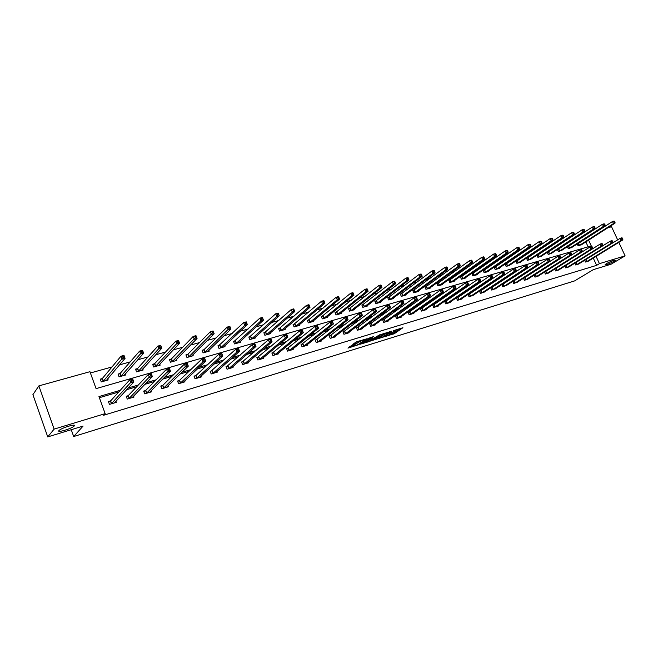 <?xml version="1.0" encoding="UTF-8"?>
<svg xmlns="http://www.w3.org/2000/svg" width="658" height="658" viewBox="0 0 658 658"><rect width="100%" height="100%" fill="white"/><g stroke="black" fill="none" stroke-linecap="round" stroke-linejoin="round"><path stroke-width="0.99" d="M384.741 336.649L394.455 333.598L402.902 327.733L393.278 330.678L395.927 330.415L394.915 331.163L388.977 333.688L391.313 333.664L384.741 336.649M74.296 425.923C76.879 423.341 61.951 427.7 59.179 430.365L58.924 430.612C56.539 433.153 71.409 428.745 74.074 426.145L74.296 425.923M614.12 261.267L615.469 260.28C614.646 259.787 611.652 260.889 606.47 263.603L605.154 264.565C605.96 265.067 608.946 263.965 614.12 261.267M351.059 345.886L347.975 348.123L358.84 344.586L366.967 338.755L356.809 341.724L352.737 344.34L357.352 343.065L359.967 341.51C362.566 340.12 364.104 339.61 364.573 339.98L359.062 343.969C356.496 345.343 354.975 345.853 354.498 345.483L355.205 344.611L351.059 345.886M618.816 242.366L625.1 255.863L611.068 264.212L593.294 269.665L574.582 280.917L73.68 436.542L83.089 426.08L47.746 436.912L54.129 429.115L38.871 385.884L89.94 371.696L96.076 388.623L591.279 245.936L588.606 240.129M625.1 255.863L599.43 263.652L596.074 256.373M120.143 390.35L98.955 396.56L105.148 413.635L103.643 415.256L596.617 265.355L599.43 263.652M105.148 413.635L54.129 429.115M372.716 340.309L383.598 336.954L391.954 331.089L380.875 334.535L372.716 340.309M370.076 341.305L360.173 344.224L368.307 338.385L373.678 336.559L370.627 339.067L373.76 338.237L379.666 334.815L371.318 340.737L369.944 340.967M71.245 429.707L73.68 436.542M596.617 265.355L593.286 258.092M580.553 256.39L580.109 256.521M570.387 259.375L569.779 259.556M560.065 262.41L559.292 262.632M549.586 265.487L548.632 265.766M538.943 268.612L537.808 268.949M528.127 271.787L526.803 272.173M517.147 275.011L515.625 275.455M505.986 278.293L504.267 278.795M494.651 281.616L492.727 282.183M483.128 285.004L480.99 285.63M471.416 288.443L469.055 289.133M459.506 291.938L456.923 292.695M447.399 295.491L444.586 296.322M435.094 299.11L432.035 300.007M422.576 302.787L419.269 303.757M409.844 306.521L406.274 307.574M396.897 310.329L393.056 311.456M383.721 314.195L379.608 315.404M370.314 318.135L365.914 319.426M356.669 322.14L351.981 323.514M342.785 326.22L337.784 327.684M328.646 330.365L323.333 331.928M314.253 334.593L308.61 336.254M299.587 338.903L293.616 340.655M284.659 343.287L278.342 345.146M269.451 347.753L262.772 349.719M253.955 352.301L246.898 354.374M238.163 356.94L230.719 359.128M222.067 361.67L214.22 363.973M205.658 366.49L197.4 368.916M188.92 371.4L180.243 373.95M171.861 376.409L162.732 379.09M154.457 381.525L144.867 384.338M136.7 386.74L126.64 389.692M118.588 392.061L99.366 397.703M589.116 260.658L585.505 262.04L584.691 260.264M579.369 263.562L575.709 264.977L574.87 263.151M569.474 266.515L565.757 267.946L564.909 266.071L600.203 244.052L601.831 243.583L602.424 243.871L601.766 244.06L602.16 244.916L602.818 244.727L602.424 243.871M555.78 268.579L555.262 268.735M559.432 269.509L555.656 270.964L554.784 269.04M545.54 271.631L544.857 271.828M549.233 272.552L545.408 274.032L544.52 272.05M535.151 274.715L534.288 274.97M538.886 275.636L535.003 277.141L534.09 275.102M524.591 277.857L523.554 278.161M528.374 278.77L524.434 280.308L523.497 278.202M513.882 281.04L512.755 281.377L513.709 283.516L517.706 281.945M502.992 284.272L501.857 284.618L502.811 286.773L506.874 285.177M491.945 287.562L490.786 287.908L491.74 290.079L495.869 288.459M480.71 290.902L479.534 291.247L480.496 293.443L484.683 291.79M469.302 294.291L468.109 294.644L469.072 296.857L473.324 295.171M457.713 297.737L456.504 298.099L457.466 300.328L461.949 298.987L461.784 298.609M445.935 301.241L444.701 301.603L445.672 303.856L450.228 302.491L450.064 302.104M433.967 304.802L432.709 305.172L433.68 307.442L438.318 306.06L438.146 305.649M421.794 308.413L420.52 308.791L421.498 311.086L426.211 309.679L426.03 309.26M409.424 312.089L408.133 312.476L409.111 314.787L413.898 313.356L413.709 312.92M396.848 315.832L395.532 316.227L396.511 318.554L401.38 317.098L401.191 316.646M384.058 319.632L382.717 320.035L383.704 322.387L388.656 320.907L388.459 320.438M371.054 323.506L369.689 323.909L370.676 326.286L375.71 324.781L375.512 324.287M357.82 327.437L356.439 327.849L357.426 330.242L362.55 328.712L362.336 328.21M344.364 331.435L342.95 331.854L343.945 334.28L349.151 332.718L348.937 332.191M330.661 335.506L329.23 335.934L330.226 338.376L335.531 336.789L335.309 336.246M316.728 339.651L315.264 340.087L316.268 342.555L321.663 340.943L321.433 340.367M302.54 343.871L301.06 344.315L302.055 346.799L307.549 345.162L307.311 344.562M288.105 348.164L286.592 348.608L287.595 351.125L293.188 349.456L292.942 348.83M273.399 352.532L271.861 352.992L272.864 355.534L278.564 353.831L278.301 353.181M258.43 356.981L256.867 357.45L257.87 360.016L263.669 358.281L263.406 357.598M243.189 361.513L241.593 361.99L242.596 364.581L248.51 362.813L248.231 362.106M227.66 366.136L226.031 366.613L227.043 369.237L233.064 367.435L232.768 366.687M211.835 370.832L210.182 371.326L211.193 373.974L217.321 372.14L217.017 371.351M195.714 375.628L194.028 376.129L195.039 378.802L201.29 376.935L200.97 376.105M179.289 380.513L177.561 381.023L178.581 383.721L184.947 381.821L184.618 380.941M162.534 385.489L160.782 386.016L161.802 388.738L168.292 386.797L167.946 385.876M145.459 390.572L143.674 391.099L144.694 393.854L151.315 391.88L150.945 390.893M128.055 395.746L126.229 396.289L127.249 399.077L134.002 397.054L133.615 396.009M110.643 400.919L129.708 379.863L132.719 379L133.813 381.961L114.492 402.893M110.297 401.026L108.43 401.577L109.458 404.399L116.343 402.334L115.931 401.216M576.194 237.612L574.862 237.982M565.987 240.458L564.49 240.877M555.623 243.345L553.954 243.805M545.095 246.281L543.253 246.791M534.403 249.259L532.38 249.818M523.546 252.285L521.333 252.894M512.508 255.362L510.115 256.028M501.297 258.479L498.706 259.203M489.906 261.654L487.117 262.435M478.333 264.878L475.331 265.717M466.563 268.16L463.347 269.056M454.604 271.491L451.166 272.453M442.439 274.88L438.779 275.908M430.077 278.326L426.17 279.411M417.501 281.83L413.356 282.989M404.711 285.399L400.311 286.625M391.699 289.018L387.044 290.318M378.457 292.711L373.53 294.085M364.984 296.462L359.786 297.918M351.273 300.287L345.787 301.816M337.324 304.177L331.542 305.789M323.111 308.133L317.024 309.828M308.643 312.163L302.244 313.948M293.912 316.268L287.184 318.143M278.91 320.454L271.844 322.42M263.619 324.707L256.209 326.779M248.05 329.049L240.269 331.213M232.175 333.474L224.024 335.745M215.997 337.982L207.459 340.359M199.506 342.579L190.565 345.063M182.685 347.26L173.334 349.867M165.536 352.038L155.757 354.769M148.042 356.916L137.818 359.77M130.194 361.892L119.509 364.869M111.983 366.967L90.401 372.979M588.112 246.849L585.842 241.897M578.209 243.608L577.28 243.871M581.73 244.537L578.119 245.903L577.214 243.921M568.397 246.396L567.369 246.684L568.29 248.708L571.95 247.318M558.436 249.218L557.392 249.514L558.321 251.553L562.031 250.139M548.32 252.088L547.267 252.384L548.196 254.44L551.955 253.001M538.055 255L536.986 255.304L537.915 257.377L541.74 255.904M527.642 257.952L526.548 258.257L527.486 260.354L531.36 258.857M517.056 260.946L515.954 261.267L516.892 263.373L520.823 261.851M506.315 263.998L505.196 264.319L506.134 266.441L510.131 264.894M495.408 267.09L494.265 267.411L495.211 269.558L499.438 268.357L499.266 267.979M484.329 270.232L483.169 270.561L484.124 272.725L488.409 271.499L488.236 271.112M473.077 273.424L471.901 273.753L472.847 275.941L477.206 274.699L477.034 274.296M461.645 276.664L460.444 277.002L461.406 279.206L465.831 277.939L465.65 277.528M450.031 279.963L448.814 280.3L449.768 282.521L454.267 281.237L454.086 280.81M438.228 283.302L436.986 283.656L437.948 285.893L442.521 284.593L442.332 284.149M426.228 286.707L424.969 287.061L425.94 289.323L430.579 287.998L430.39 287.538M414.038 290.162L412.763 290.523L413.726 292.802L418.447 291.461L418.249 290.984M401.643 293.682L400.344 294.044L401.314 296.347L406.109 294.973L405.904 294.488M389.043 297.251L387.718 297.63L388.697 299.941L393.574 298.551L393.361 298.049M376.228 300.887L374.887 301.265L375.858 303.609L380.826 302.186L380.604 301.668M363.2 304.58L361.834 304.967L362.813 307.327L367.855 305.888L367.633 305.345M349.941 308.339L348.551 308.734L349.538 311.119L354.67 309.655L354.432 309.087M336.46 312.163L335.045 312.566L336.032 314.968L341.255 313.479L341.009 312.895M322.741 316.054L321.301 316.457L322.288 318.891L327.602 317.37L327.355 316.761M308.783 320.01L307.319 320.43L308.314 322.872L313.718 321.334L313.463 320.701M294.578 324.04L293.09 324.46L294.085 326.936L299.587 325.365L299.316 324.698M280.119 328.136L278.605 328.572L279.601 331.064L285.202 329.469L284.922 328.778M265.396 332.315L263.85 332.751L264.853 335.276L270.553 333.647L270.265 332.923M250.41 336.567L248.839 337.011L249.834 339.561L255.641 337.899L255.345 337.143M235.145 340.893L233.541 341.346L234.544 343.92L240.458 342.234L240.145 341.436M219.591 345.302L217.963 345.763L218.974 348.362L224.995 346.643L224.674 345.812M203.758 349.793L202.096 350.262L203.1 352.885L209.244 351.142L208.899 350.262M187.62 354.366L185.926 354.851L186.938 357.5L193.189 355.715L192.835 354.794M171.17 359.029L169.451 359.523L170.455 362.204L176.829 360.387L176.459 359.408M154.408 363.784L152.656 364.285L153.668 366.991L160.165 365.141L159.771 364.104M137.325 368.636L135.532 369.138L136.543 371.877L143.164 369.985L142.761 368.891M119.896 373.571L118.07 374.089L119.082 376.853L125.843 374.928L125.407 373.76M102.13 378.613L100.263 379.14L101.283 381.936L108.167 379.97L107.715 378.72M607.819 227.791L611.553 226.755L617.656 239.874M47.746 436.912L32.9 394.66L38.871 385.884M587.824 233.343L589.009 233.014M597.9 230.547L598.928 230.259M583.325 254.654L582.881 254.778M573.143 257.632L572.534 257.813M562.804 260.658L562.031 260.889M552.309 263.735L551.355 264.014M541.649 266.86L540.514 267.197M530.825 270.035L529.493 270.422M519.82 273.259L518.298 273.703M508.642 276.533L506.915 277.034M497.284 279.864L495.351 280.423M485.736 283.244L483.589 283.869M473.999 286.682L471.638 287.373M462.072 290.178L459.481 290.935M449.94 293.731L447.111 294.554M437.603 297.342L434.535 298.239M425.06 301.019L421.745 301.989M412.303 304.753L408.725 305.805M399.324 308.561L395.474 309.688M386.114 312.427L381.994 313.636M372.675 316.366L368.266 317.658M358.997 320.372L354.292 321.754M345.072 324.452L340.063 325.924M330.892 328.605L325.57 330.168M316.457 332.833L310.806 334.494M301.759 337.143L295.771 338.895M286.781 341.527L280.448 343.386M271.524 346.001L264.829 347.967M255.978 350.558L248.905 352.63M240.137 355.197L232.677 357.384M223.991 359.926L216.128 362.229M207.525 364.746L199.242 367.172M190.738 369.664L182.027 372.222M173.613 374.682L164.459 377.371M156.152 379.806L146.528 382.619M138.328 385.02L128.228 387.981M391.165 333.771L394.076 332.701L400.22 328.424M374.854 338.796L379.493 337.365M382.134 337.332L390.301 331.813L384.84 333.976L379.625 337.686L382.134 337.332M379.362 337.036L383.968 333.4M366.942 341.231L362.369 342.637M371.515 337.217L370.281 338.22M367.32 341.412L367.09 341.601C367.559 341.954 369.056 341.453 371.597 340.096L373.127 338.689L369.187 340.079L367.32 341.412L366.802 340.902M366.934 340.49L370.388 338.483M354.901 342.76L358.865 341.091M349.678 346.552L354.341 345.113M580.858 245.13L615.016 223.169L613.429 223.605L612.458 221.524L577.296 244.102M614.004 221.516L612.458 221.524L614.046 221.088L614.638 221.343L614.004 221.516L614.391 222.346L615.024 222.174L614.638 221.343M614.391 222.346L613.429 223.605L579.13 245.615M615.024 222.174L615.016 223.169M586.517 261.744L621.242 240.359L622.822 239.907L588.236 261.226M585.472 259.787L620.264 238.262L621.843 237.809L622.452 238.089L621.818 238.27L622.205 239.109L622.838 238.928L622.452 238.089M622.205 239.109L621.242 240.359L620.264 238.262L621.818 238.27M622.822 239.907L622.838 238.928M571.07 247.918L605.064 225.916L603.452 226.36L602.481 224.255L567.459 246.89M604.028 224.255L602.481 224.255L604.085 223.819L604.669 224.074L604.028 224.255L604.422 225.094L605.064 224.921L604.669 224.074M604.422 225.094L603.452 226.36L569.318 248.42M605.064 224.921L605.064 225.916M561.134 250.756L594.955 228.704L593.319 229.157L592.34 227.035L557.49 249.727M593.894 227.035L592.34 227.035L593.977 226.582L594.552 226.854L593.894 227.035L594.289 227.882L594.947 227.701L594.552 226.854M594.289 227.882L593.319 229.157L559.358 251.257M594.947 227.701L594.955 228.704M576.729 264.664L611.29 243.254L612.894 242.786L578.472 264.146M575.191 262.945L610.311 241.132L611.915 240.672L612.516 240.96L611.866 241.141L612.261 241.988L612.902 241.807L612.516 240.96M612.261 241.988L611.29 243.254L610.311 241.132L611.866 241.141M612.894 242.786L612.902 241.807M566.793 267.633L601.19 246.191L602.818 245.714L568.57 267.107M602.16 244.916L601.19 246.191L600.203 244.052L601.766 244.06M602.818 245.714L602.818 244.727M551.05 253.626L584.691 231.534L583.029 231.994L582.05 229.856L547.357 252.598M583.605 229.856L582.05 229.856L583.712 229.403L584.271 229.675L583.605 229.856L584 230.711L584.666 230.53L584.271 229.675M584 230.711L583.029 231.994L549.249 254.144M584.666 230.53L584.691 231.534M540.818 256.546L574.269 234.412L572.583 234.881L571.596 232.718L537.084 255.518M573.159 232.718L571.596 232.718L573.283 232.258L573.834 232.537L573.159 232.718L573.554 233.582L574.228 233.401L573.834 232.537M573.554 233.582L572.583 234.881L538.992 257.072M574.228 233.401L574.269 234.412M530.43 259.515L563.676 237.332L561.965 237.809L560.97 235.63L526.647 258.487M562.541 235.638L560.97 235.63L562.68 235.161L563.223 235.449L562.541 235.638L562.935 236.502L563.626 236.321L563.223 235.449M562.935 236.502L561.965 237.809L528.571 260.042M563.626 236.321L563.676 237.332M556.717 270.652L590.933 249.168L592.587 248.691L558.51 270.117M554.809 269.089L589.938 247.013L591.6 246.536L592.175 246.84L591.509 247.03L591.904 247.893L592.57 247.696L592.175 246.84M591.904 247.893L590.933 249.168L589.938 247.013L591.509 247.03M592.587 248.691L592.57 247.696M546.477 273.712L580.504 252.195L582.19 251.71L548.303 273.169M544.561 272.141L579.517 250.024L581.195 249.538L581.762 249.843L581.088 250.04L581.483 250.912L582.157 250.714L581.762 249.843M581.483 250.912L580.504 252.195L579.517 250.024L581.088 250.04M582.19 251.71L582.157 250.714M536.089 276.821L569.918 255.271L571.629 254.778L537.94 276.27M534.148 275.241L568.923 253.083L570.634 252.59L571.185 252.902L570.502 253.1L570.897 253.98L571.588 253.774L571.185 252.902M570.897 253.98L569.918 255.271L568.923 253.083L570.502 253.1M571.629 254.778L571.588 253.774M525.536 279.971L559.16 258.397L560.896 257.895L527.42 279.411M523.579 278.392L558.157 256.192L559.9 255.691L560.443 256.011L559.744 256.209L560.147 257.089L560.838 256.891L560.443 256.011M560.147 257.089L559.16 258.397L558.157 256.192L559.744 256.209M560.896 257.895L560.838 256.891M514.827 283.179L548.229 261.571L549.998 261.061L516.736 282.603M512.853 281.583L547.226 259.342L548.986 258.841L549.52 259.162L548.813 259.367L549.216 260.255L549.923 260.058L549.52 259.162M549.216 260.255L548.229 261.571L547.226 259.342L548.813 259.367M549.998 261.061L549.923 260.058M503.946 286.427L537.117 264.804L538.91 264.277L505.887 285.852M501.955 284.832L536.114 262.55L537.907 262.04L538.425 262.369L537.709 262.575L538.112 263.48L538.828 263.266L538.425 262.369M538.112 263.48L537.117 264.804L536.114 262.55L537.709 262.575M538.91 264.277L538.828 263.266M492.9 289.734L525.824 268.077L527.65 267.551L494.865 289.15M490.884 288.13L524.813 265.816L526.639 265.289L527.14 265.635L526.416 265.84L526.819 266.745L527.552 266.539L527.14 265.635M526.819 266.745L525.824 268.077L524.813 265.816L526.416 265.84M527.65 267.551L527.552 266.539M481.672 293.09L514.35 271.417L516.201 270.874L483.671 292.497M479.641 291.478L513.33 269.13L515.181 268.596L515.675 268.941L514.934 269.163L515.346 270.076L516.086 269.862L515.675 268.941M515.346 270.076L514.35 271.417L513.33 269.13L514.934 269.163M516.201 270.874L516.086 269.862M470.264 296.503L502.679 274.805L504.563 274.263L472.296 295.894M468.216 294.874L501.659 272.502L503.543 271.96L504.02 272.313L503.263 272.535L503.674 273.457L504.431 273.234L504.02 272.313M503.674 273.457L502.679 274.805L501.659 272.502L503.263 272.535M504.563 274.263L504.431 273.234M458.675 299.966L490.81 278.252L492.727 277.701L460.748 299.349M456.603 298.337L489.782 275.924L491.699 275.373L492.168 275.743L491.394 275.965L491.806 276.895L492.579 276.673L492.168 275.743M491.806 276.895L490.81 278.252L489.782 275.924L491.394 275.965M492.727 277.701L492.579 276.673M446.905 303.486L478.736 281.764L480.685 281.196L449.003 302.861M444.808 301.849L477.716 279.411L479.657 278.852L480.11 279.222L479.328 279.453L479.74 280.39L480.521 280.16L480.11 279.222M479.74 280.39L478.736 281.764L477.716 279.411L479.328 279.453M480.685 281.196L480.521 280.16M434.938 307.064L466.464 285.325L468.447 284.75L437.068 306.431M432.816 305.419L465.436 282.956L467.41 282.381L467.846 282.767L467.057 282.998L467.468 283.943L468.257 283.713L467.846 282.767M467.468 283.943L466.464 285.325L465.436 282.956L467.057 282.998M468.447 284.75L468.257 283.713M422.773 310.708L453.971 288.952L455.994 288.369L424.936 310.058M420.635 309.054L452.943 286.559L454.958 285.983L455.377 286.37L454.563 286.608L454.982 287.562L455.788 287.332L455.377 286.37M454.982 287.562L453.971 288.952L452.943 286.559L454.563 286.608M455.994 288.369L455.788 287.332M410.403 314.401L441.271 292.646L443.319 292.053L412.607 313.743M408.24 312.739L440.227 290.227L442.283 289.635L442.678 290.038L441.863 290.277L442.275 291.247L443.097 291.009L442.678 290.038M442.275 291.247L441.271 292.646L440.227 290.227L441.863 290.277M443.319 292.053L443.097 291.009M397.827 318.159L428.342 296.404L430.422 295.796L400.072 317.493M395.647 316.49L427.297 293.962L429.386 293.361L429.764 293.772L428.934 294.019L429.345 294.99L430.184 294.751L429.764 293.772M429.345 294.99L428.342 296.404L427.297 293.962L428.934 294.019M430.422 295.796L430.184 294.751M385.045 321.984L415.182 300.229L417.304 299.612L387.323 321.301M382.833 320.306L414.137 297.761L416.259 297.153L416.621 297.572L415.774 297.819L416.193 298.806L417.04 298.559L416.621 297.572M416.193 298.806L415.182 300.229L414.137 297.761L415.774 297.819M417.304 299.612L417.04 298.559M372.033 325.875L401.783 304.119L403.946 303.486L374.353 325.184M369.804 324.188L400.738 301.635L402.902 301.01L403.247 301.438L402.375 301.693L402.795 302.688L403.667 302.433L403.247 301.438M402.795 302.688L401.783 304.119L400.738 301.635L402.375 301.693M403.946 303.486L403.667 302.433M358.807 329.831L388.146 308.076L390.35 307.442L361.168 329.123M356.554 328.136L387.093 305.567L389.297 304.934L389.626 305.378L388.746 305.633L389.166 306.636L390.046 306.381L389.626 305.378M389.166 306.636L388.146 308.076L387.093 305.567L388.746 305.633M390.35 307.442L390.046 306.381M345.351 333.853L374.262 312.114L376.508 311.464L347.753 333.137M343.073 332.158L373.209 309.581L375.455 308.931L375.759 309.383L374.854 309.647L375.282 310.658L376.179 310.395L375.759 309.383M375.282 310.658L374.262 312.114L373.209 309.581L374.854 309.647M376.508 311.464L376.179 310.395M519.886 262.517L552.917 240.302L551.174 240.779L550.178 238.591L516.053 261.497M551.749 238.591L550.178 238.591L551.922 238.114L552.449 238.402L551.749 238.591L552.152 239.471L552.852 239.282L552.449 238.402M552.152 239.471L551.174 240.779L518.002 263.06M552.852 239.282L552.917 240.302M509.177 265.577L541.978 243.32L540.21 243.805L539.215 241.593L505.295 264.549M540.794 241.601L539.215 241.593L540.983 241.108L541.501 241.404L540.794 241.601L541.197 242.489L541.904 242.292L541.501 241.404M541.197 242.489L540.21 243.805L507.26 266.12M541.904 242.292L541.978 243.32M498.295 268.678L530.874 246.38L529.073 246.882L528.07 244.644L494.372 267.658M529.657 244.661L528.07 244.644L529.871 244.151L530.373 244.463L529.657 244.661L530.052 245.549L530.776 245.352L530.373 244.463M530.052 245.549L529.073 246.882L496.354 269.229M530.776 245.352L530.874 246.38M487.257 271.828L519.581 249.497L517.747 249.999L516.744 247.753L483.276 270.808M518.331 247.762L516.744 247.753L518.57 247.252L519.063 247.564L518.331 247.762L518.734 248.666L519.466 248.461L519.063 247.564M518.734 248.666L517.747 249.999L485.283 272.396M519.466 248.461L519.581 249.497M476.03 275.028L508.099 252.664L506.241 253.174L505.229 250.904L472.008 274.008M506.825 250.92L505.229 250.904L507.088 250.394L507.565 250.714L506.825 250.92L507.228 251.833L507.976 251.627L507.565 250.714M507.228 251.833L506.241 253.174L474.031 275.603M507.976 251.627L508.099 252.664M464.638 278.285L496.428 255.88L494.545 256.406L493.525 254.111L460.559 277.265M495.129 254.128L493.525 254.111L495.416 253.593L495.877 253.922L495.129 254.128L495.532 255.049L496.288 254.843L495.877 253.922M495.532 255.049L494.545 256.406L462.599 278.86M496.288 254.843L496.428 255.88M453.058 281.583L484.568 259.153L482.643 259.688L481.631 257.377L448.929 280.571M483.227 257.393L481.631 257.377L483.548 256.85L484 257.188L483.227 257.393L483.638 258.323L484.403 258.109L484 257.188M483.638 258.323L482.643 259.688L450.985 282.175M484.403 258.109L484.568 259.153M441.288 284.939L472.502 262.484L470.544 263.027L469.524 260.691L437.109 283.927M471.128 260.716L469.524 260.691L471.482 260.157L471.909 260.502L471.128 260.716L471.539 261.645L472.321 261.432L471.909 260.502M471.539 261.645L470.544 263.027L439.182 285.539M472.321 261.432L472.502 262.484M429.329 288.352L460.23 265.873L458.239 266.416L457.22 264.064L425.093 287.34M458.823 264.088L457.22 264.064L459.202 263.521L459.621 263.874L458.823 264.088L459.235 265.034L460.032 264.812L459.621 263.874M459.235 265.034L458.239 266.416L427.19 288.961M460.032 264.812L460.23 265.873M417.18 291.823L447.744 269.311L445.721 269.87L444.693 267.493L412.879 290.811M446.313 267.526L444.693 267.493L446.716 266.942L446.724 268.472L447.53 268.25L447.119 267.304M446.724 268.472L445.721 269.87L415.001 292.44M447.53 268.25L447.744 269.311M404.818 295.343L435.045 272.815L432.989 273.383L431.961 270.989L400.467 294.34M433.573 271.022L431.961 270.989L434.017 270.422L434.395 270.792L433.573 271.022L433.992 271.976L434.815 271.754L434.395 270.792M433.992 271.976L432.989 273.383L402.614 295.977M434.815 271.754L435.045 272.815M392.258 298.929L422.123 276.385L420.034 276.96L418.998 274.534L387.85 297.926M420.618 274.575L418.998 274.534L421.087 273.967L421.457 274.345L420.618 274.575L421.03 275.546L421.868 275.315L421.457 274.345M421.03 275.546L420.034 276.96L390.013 299.571M421.868 275.315L422.123 276.385M379.485 302.573L408.972 280.012L406.841 280.596L405.805 278.153L375.011 301.578M407.434 278.194L405.805 278.153L407.935 277.569L408.281 277.956L407.434 278.194L407.845 279.173L408.7 278.934L408.281 277.956M407.845 279.173L406.841 280.596L377.207 303.223M408.7 278.934L408.972 280.012M366.498 306.274L395.59 283.705L393.418 284.297L392.382 281.83L361.966 305.287M394.01 281.871L392.382 281.83L394.545 281.237L394.874 281.632L394.01 281.871L394.43 282.858L395.294 282.619L394.874 281.632M394.43 282.858L393.418 284.297L364.178 306.941M395.294 282.619L395.59 283.705M353.288 310.05L381.961 287.456L379.756 288.064L378.712 285.58L348.691 309.063M380.349 285.621L378.712 285.58L380.916 284.972L381.229 285.383L380.349 285.621L380.768 286.617L381.648 286.378L381.229 285.383M380.768 286.617L379.756 288.064L350.928 310.716M381.648 286.378L381.961 287.456M339.849 313.882L368.093 291.288L365.848 291.905L364.795 289.388L335.185 312.895M366.432 289.438L364.795 289.388L367.049 288.772L367.337 289.191L366.432 289.438L366.851 290.449L367.756 290.194L367.337 289.191M366.851 290.449L365.848 291.905L337.447 314.565M367.756 290.194L368.093 291.288M326.179 317.781L353.971 295.179L351.676 295.812L350.632 293.271L321.441 316.802M352.269 293.328L350.632 293.271L352.918 292.646L353.181 293.073L352.269 293.328L352.688 294.34L353.601 294.093L353.181 293.073M352.688 294.34L351.676 295.812L323.728 318.48M353.601 294.093L353.971 295.179M312.262 321.746L339.577 299.151L337.25 299.793L336.197 297.227L307.467 320.783M337.842 297.284L336.197 297.227L338.525 296.594L338.771 297.029L337.842 297.284L338.261 298.313L339.191 298.058L338.771 297.029M338.261 298.313L337.25 299.793L309.77 322.461M339.191 298.058L339.577 299.151M298.107 325.784L324.929 303.19L322.552 303.848L321.491 301.257L293.238 324.83M323.144 301.315L321.491 301.257L323.868 300.607L324.09 301.06L323.144 301.315L323.563 302.351L324.517 302.096L324.09 301.06M323.563 302.351L322.552 303.848L295.574 326.508M324.517 302.096L324.929 303.19M283.688 329.897L309.992 307.311L307.574 307.977L306.513 305.361L278.753 328.942M308.166 305.427L306.513 305.361L308.939 304.695L309.137 305.164L308.166 305.427L308.594 306.472L309.556 306.209L309.137 305.164M308.594 306.472L307.574 307.977L281.114 330.637M309.556 306.209L309.992 307.311M331.657 337.949L360.123 316.218L362.41 315.552L334.099 337.217M329.354 336.246L359.062 313.66L361.349 313.002L361.629 313.463L360.716 313.734L361.143 314.754L362.056 314.491L361.629 313.463M361.143 314.754L360.123 316.218L359.062 313.66L360.716 313.734M362.41 315.552L362.056 314.491M317.724 342.119L345.721 320.405L348.049 319.73L320.207 341.37M315.396 340.408L344.66 317.822L346.988 317.148L347.243 317.625L346.314 317.896L346.741 318.924L347.671 318.661L347.243 317.625M346.741 318.924L345.721 320.405L344.66 317.822L346.314 317.896M348.049 319.73L347.671 318.661M303.544 346.355L331.048 324.665L333.417 323.975L306.069 345.598M301.191 344.636L329.979 322.058L332.356 321.375L332.586 321.861L331.64 322.132L332.068 323.177L333.014 322.905L332.586 321.861M332.068 323.177L331.048 324.665L329.979 322.058L331.64 322.132M333.417 323.975L333.014 322.905M289.109 350.673L316.095 329.008L318.513 328.309L291.683 349.908M286.724 348.946L315.026 326.376L317.444 325.677L317.658 326.179L316.687 326.458L317.115 327.511L318.085 327.232L317.658 326.179M317.115 327.511L316.095 329.008L315.026 326.376L316.687 326.458M318.513 328.309L318.085 327.232M269.023 334.083L294.784 311.505L292.316 312.188L291.255 309.548L264.006 333.137M292.9 309.614L291.255 309.548L293.715 308.865L294.784 311.505L293.887 309.342L292.9 309.614L293.328 310.675L294.315 310.403M293.328 310.675L292.316 312.188L266.391 334.832M293.887 309.342L293.715 308.865M254.078 338.344L279.272 315.791L276.763 316.482L275.694 313.808L248.995 337.406M277.347 313.882L275.694 313.808L278.211 313.118L279.272 315.791L278.359 313.603L277.347 313.882L277.775 314.952L278.786 314.672M277.775 314.952L276.763 316.482L251.405 339.109M278.359 313.603L278.211 313.118M238.87 342.686L263.471 320.15L260.905 320.857L259.836 318.151L233.705 341.757M261.497 318.233L259.836 318.151L262.402 317.452L263.471 320.15L262.517 317.946L261.497 318.233L261.925 319.311L262.945 319.031M261.925 319.311L260.905 320.857L236.148 343.46M262.517 317.946L262.402 317.452M223.375 347.103L247.35 324.591L244.743 325.315L243.674 322.584L218.127 346.19M245.327 322.667L243.674 322.584L246.281 321.869L247.35 324.591L246.372 322.379L245.327 322.667L245.755 323.761L246.808 323.473M245.755 323.761L244.743 325.315L220.603 347.901M246.372 322.379L246.281 321.869M207.591 351.611L230.917 329.123L228.26 329.864L227.183 327.1L204.087 349.571L202.261 350.706M228.844 327.19L227.183 327.1L229.848 326.376L230.917 329.123L229.905 326.894L228.844 327.19L229.272 328.293L230.341 327.997M229.272 328.293L204.761 352.417M229.905 326.894L229.848 326.376M191.511 356.2L214.163 333.746L211.44 334.503L210.363 331.714L187.941 354.144L186.099 355.304M212.024 331.805L210.363 331.714L213.085 330.966L214.163 333.746L213.118 331.509L212.024 331.805L212.46 332.915L213.546 332.619M212.46 332.915L188.624 357.014M213.118 331.509L213.085 330.966M175.118 360.872L197.063 338.467L194.291 339.232L193.205 336.411L171.491 358.807L169.624 359.992M194.875 336.509L193.205 336.411L195.985 335.654L197.063 338.467L195.985 336.205L194.875 336.509L195.303 337.636L196.413 337.332M195.303 337.636L172.182 361.711M195.985 336.205L195.985 335.654M158.413 365.634L179.618 343.279L176.788 344.06L175.702 341.214L154.729 363.561L152.837 364.771M177.364 341.313L175.702 341.214L178.532 340.433L179.618 343.279L178.499 341L177.364 341.313L177.8 342.456L178.935 342.144M177.8 342.456L155.42 366.49M178.499 341L178.532 340.433M272.001 353.338L299.793 330.768L302.252 330.061L303.322 332.718L277.026 354.284M302.869 331.64L303.322 332.718L300.862 333.433L299.793 330.768L301.454 330.859L301.882 331.928L302.869 331.64L302.441 330.571L301.454 330.859M274.411 355.073L300.862 333.433L301.882 331.928M302.252 330.061L302.441 330.571M262.114 358.717L287.842 337.217L285.333 337.949L284.256 335.251L286.765 334.527L287.842 337.217L286.929 335.054L285.926 335.35L286.353 336.427L287.357 336.131M259.441 359.548L285.333 337.949L286.353 336.427M257.007 357.804L284.256 335.251L285.926 335.35M286.765 334.527L286.929 335.054M241.733 362.361L268.423 339.824L270.981 339.084L272.058 341.806L246.915 363.29M271.548 340.712L272.058 341.806L269.5 342.547L268.423 339.824L270.093 339.923L270.52 341.009L271.548 340.712L271.112 339.627L270.093 339.923M244.2 364.104L269.5 342.547L270.52 341.009M270.981 339.084L271.112 339.627M231.435 367.888L255.962 346.478L253.355 347.235L252.277 344.488L254.885 343.731L255.962 346.478L254.991 344.29L253.947 344.586L254.383 345.689L255.427 345.384M228.671 368.743L253.355 347.235L254.383 345.689M226.179 367L252.277 344.488L253.947 344.586M254.885 343.731L254.991 344.29M210.33 371.721L235.811 349.242L238.467 348.469L239.553 351.249L215.676 372.634M238.977 350.155L239.553 351.249L236.888 352.022L235.811 349.242L237.48 349.349L237.916 350.459L238.977 350.155L238.55 349.036L237.48 349.349M212.855 373.481L236.888 352.022L237.916 350.459M238.467 348.469L238.55 349.036M194.176 376.541L196.043 375.414L219.015 354.086L221.73 353.305L222.807 356.11L199.613 377.437M222.207 355.007L222.807 356.11L220.101 356.899L219.015 354.086L220.685 354.201L221.121 355.328L222.207 355.007L221.771 353.889L220.685 354.201M196.734 378.301L220.101 356.899L221.121 355.328M221.73 353.305L221.771 353.889M177.718 381.443L179.609 380.291L201.874 359.038L204.646 358.24L205.732 361.069L183.237 382.331M205.099 359.967L205.732 361.069L202.96 361.875L201.874 359.038L203.552 359.153L203.988 360.288L205.099 359.967L204.663 358.832L203.552 359.153M180.3 383.211L202.96 361.875L203.988 360.288M204.646 358.24L204.663 358.832M166.548 387.241L188.303 366.136L185.474 366.958L184.388 364.08L187.217 363.265L188.303 366.136L187.193 363.882L186.066 364.211L186.502 365.354L187.637 365.026M163.554 388.22L186.502 365.354M160.947 386.452L162.855 385.275L163.875 388.006L162.855 385.275L184.388 364.08L186.066 364.211M187.217 363.265L187.193 363.882M141.388 370.495L161.81 348.189L158.923 348.987L157.838 346.108L137.637 368.406L135.713 369.64M159.499 346.215L157.838 346.108L160.725 345.318L161.81 348.189L160.659 345.894L159.499 346.215L159.935 347.366L161.095 347.046M159.935 347.366L138.336 371.367M160.659 345.894L160.725 345.318M143.839 391.551L145.772 390.359L166.54 369.237L169.427 368.406L170.512 371.301L149.531 392.415M169.813 370.191L170.512 371.301L167.634 372.14L166.54 369.237L168.218 369.368L168.654 370.528L169.813 370.191L169.369 369.031L168.218 369.368M146.487 393.32L168.654 370.528M146.792 393.114L145.78 390.35L146.8 393.106M169.427 368.406L169.369 369.031M124.025 375.447L143.633 353.206L140.689 354.02L139.603 351.101L120.208 373.349L118.259 374.608M141.264 351.216L139.603 351.101L142.547 350.295L143.633 353.206L142.441 350.895L141.264 351.216L141.7 352.384L142.876 352.063M141.7 352.384L120.916 376.335M142.441 350.895L142.547 350.295M126.394 396.749L128.351 395.54L148.313 374.492L151.266 373.645L152.36 376.573L132.184 397.596M151.611 375.463L152.36 376.573L149.415 377.437L148.313 374.492L149.999 374.632L150.435 375.808L151.611 375.463L151.175 374.295L149.999 374.632M129.075 398.526L150.435 375.808M129.371 398.329L128.351 395.54L129.387 398.312M151.266 373.645L151.175 374.295M106.316 380.497L125.078 358.322L122.067 359.153L120.982 356.208L102.434 378.383L100.46 379.682M122.643 356.323L120.982 356.208L123.992 355.386L125.078 358.322L123.844 355.994L122.643 356.323L123.079 357.508L124.28 357.179M123.079 357.508L103.142 381.401M123.844 355.994L123.992 355.386M133.031 380.85L133.813 381.961L130.81 382.841L129.708 379.863L131.386 380.011L131.83 381.196L133.031 380.85L132.595 379.658L131.386 380.011M111.317 403.839L131.83 381.196M108.603 402.063L110.404 400.952L111.432 403.765M132.719 379L132.595 379.658M394.076 332.701L394.455 333.598M392.851 333.252L393.221 334.157M384.527 333.228L384.84 333.976M379.534 336.526L379.921 337.447M370.331 338.064L370.717 338.993M370.059 338.59L370.438 339.512M368.801 339.158L369.187 340.079M354.514 344.825L354.711 345.31M359.687 340.836L359.967 341.51M358.232 341.551L358.618 342.489M356.965 342.127L357.352 343.065M578.579 243.402L579.501 245.409M578.333 243.55L579.254 245.557M586.64 261.678L585.71 259.655M586.887 261.539L585.965 259.515M568.767 246.182L569.688 248.214M568.512 246.331L569.433 248.354M558.798 249.012L559.728 251.052M558.552 249.152L559.481 251.2M576.852 264.606L575.923 262.567M577.099 264.467L576.169 262.427M566.916 267.576L565.987 265.519M567.163 267.436L566.234 265.38M548.69 251.874L549.619 253.93M548.443 252.022L549.372 254.078M538.425 254.786L539.354 256.859M538.178 254.934L539.108 257.007M528.004 257.739L528.942 259.828M527.757 257.887L528.695 259.976M556.832 270.594L555.895 268.522M557.087 270.446L556.15 268.382M546.601 273.654L545.663 271.565M546.847 273.506L545.91 271.425M536.204 276.755L535.267 274.657M536.459 276.615L535.513 274.509M525.66 279.913L524.714 277.791M525.906 279.765L524.961 277.651M514.943 283.113L513.997 280.974M515.198 282.973L514.243 280.834M504.069 286.37L503.115 284.215M504.316 286.222L503.362 284.067M493.015 289.668L492.061 287.497M493.261 289.528L492.307 287.357M481.788 293.032L480.834 290.836M482.034 292.884L481.08 290.688M470.388 296.437L469.425 294.225M470.635 296.289L469.672 294.085M458.799 299.9L457.836 297.671M459.045 299.76L458.075 297.523M447.021 303.428L446.058 301.175M447.267 303.28L446.297 301.027M435.053 307.006L434.083 304.736M435.3 306.858L434.329 304.588M422.888 310.642L421.918 308.347M423.135 310.494L422.156 308.207M410.526 314.335L409.547 312.032M410.765 314.195L409.786 311.884M397.95 318.102L396.971 315.766M398.189 317.954L397.21 315.618M385.16 321.918L384.182 319.566M385.399 321.778L384.42 319.418M372.157 325.809L371.17 323.44M372.395 325.661L371.408 323.292M358.931 329.765L357.936 327.371M359.161 329.617L358.174 327.223M345.466 333.787L344.479 331.369M345.705 333.639L344.71 331.221M517.427 260.741L518.364 262.846M517.18 260.889L518.117 262.994M506.685 263.784L507.622 265.906M506.438 263.932L507.376 266.054M495.77 266.877L496.716 269.023M495.532 267.025L496.477 269.171M484.691 270.019L485.645 272.182M484.452 270.167L485.398 272.33M473.439 273.21L474.393 275.389M473.192 273.358L474.147 275.538M462.006 276.45L462.961 278.647M461.76 276.599L462.714 278.795M450.385 279.74L451.347 281.961M450.146 279.897L451.108 282.109M438.582 283.088L439.544 285.325M438.343 283.236L439.305 285.473M426.59 286.493L427.552 288.747M426.343 286.641L427.313 288.895M414.392 289.948L415.363 292.226M414.153 290.096L415.124 292.374M401.997 293.46L402.967 295.755M401.758 293.616L402.729 295.911M389.396 297.038L390.367 299.349M389.158 297.186L390.128 299.505M376.582 300.665L377.56 303.001M376.343 300.821L377.322 303.157M363.545 304.358L364.524 306.718M363.315 304.514L364.293 306.875M350.295 308.117L351.273 310.502M350.056 308.273L351.043 310.65M336.806 311.941L337.793 314.343M336.575 312.098L337.562 314.499M323.086 315.832L324.073 318.258M322.856 315.988L323.843 318.406M309.128 319.788L310.115 322.239M308.898 319.944L309.893 322.387M294.916 323.818L295.911 326.286M294.694 323.975L295.689 326.442M280.456 327.914L281.451 330.415M280.234 328.071L281.229 330.563M331.78 337.883L330.785 335.44M332.01 337.735L331.015 335.292M317.847 342.053L316.843 339.586M318.077 341.905L317.074 339.438M303.659 346.289L302.664 343.805M303.889 346.141L302.886 343.657M289.224 350.607L288.22 348.098M289.454 350.459L288.451 347.942M265.733 332.093L266.729 334.609M265.511 332.249L266.506 334.766M250.739 336.345L251.743 338.886M250.525 336.493L251.52 339.043M235.474 340.671L236.477 343.237M235.26 340.828L236.263 343.394M219.928 345.08L220.932 347.671M219.706 345.236L220.718 347.827M204.087 349.571L205.09 352.195M203.873 349.727L204.877 352.343M187.941 354.144L188.953 356.792M187.736 354.3L188.739 356.949M171.491 358.807L172.503 361.489M171.286 358.964L172.297 361.637M154.729 363.561L155.74 366.267L154.72 363.561M154.523 363.718L155.535 366.424M274.526 354.999L273.522 352.466M274.748 354.851L273.744 352.318M259.556 359.482L258.553 356.916M259.778 359.326L258.775 356.768M244.315 364.038L243.304 361.448M244.537 363.89L243.526 361.3M228.787 368.677L227.775 366.062M229 368.529L227.989 365.914M212.97 373.407L211.95 370.767M213.184 373.259L212.164 370.619M196.849 378.227L195.829 375.562M197.063 378.079L196.043 375.414M180.415 383.145L179.404 380.447M180.629 382.989L179.609 380.291M163.669 388.146L162.649 385.424M137.637 368.406L138.649 371.137L137.621 368.414M137.432 368.562L138.451 371.293M146.602 393.254L145.574 390.498M120.208 373.349L121.22 376.113M120.011 373.505L121.023 376.261M129.19 398.46L128.162 395.672M102.434 378.383L103.446 381.179L102.409 378.408M102.237 378.539L103.257 381.336M111.63 403.617L110.602 400.804M73.729 425.175L74.074 426.145M379.247 336.764L379.625 337.686M370.248 338.138L370.627 339.067M366.712 340.68L367.09 341.601M354.259 344.907L354.498 345.483M120.192 373.366L121.204 376.129M111.605 403.642L110.577 400.829"/></g></svg>
